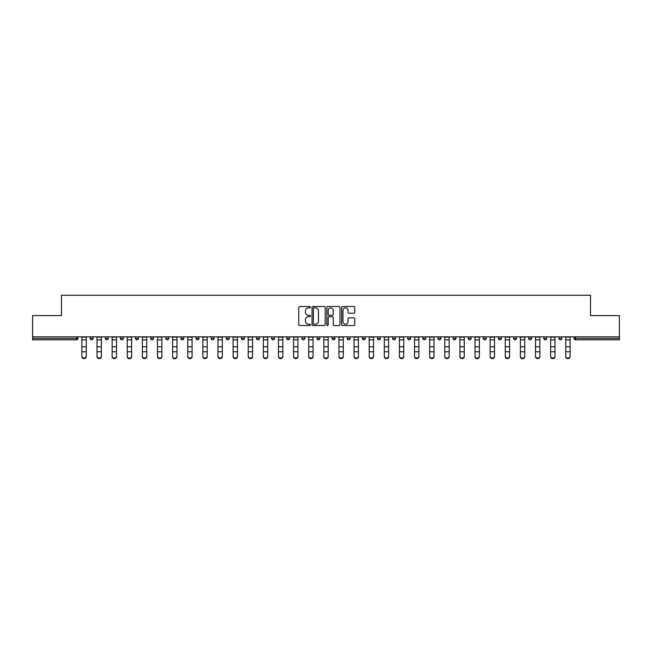 <?xml version="1.0" encoding="UTF-8"?>
<svg xmlns="http://www.w3.org/2000/svg" width="652" height="652" viewBox="0 0 652 652"><rect width="100%" height="100%" fill="white"/><g stroke="black" fill="none" stroke-linecap="round" stroke-linejoin="round"><path stroke-width="0.98" d="M310.491 307.19A0.668 0.668 0 0 0 309.822 306.522L299.716 306.522A0.954 0.954 0 0 0 298.763 307.475L298.763 324.598A0.954 0.954 0 0 0 299.716 325.552L309.822 325.552A0.668 0.668 0 0 0 310.491 324.883A0.668 0.668 0 0 0 309.822 324.215L308.518 324.215A3.048 3.048 0 0 1 305.47 321.175L305.47 319.749A3.048 3.048 0 0 1 308.518 316.701L309.822 316.701A0.668 0.668 0 0 0 310.491 316.033A0.668 0.668 0 0 0 309.822 315.372L308.518 315.372A3.048 3.048 0 0 1 305.47 312.324L305.47 310.898A3.048 3.048 0 0 1 308.518 307.858L309.822 307.858A0.668 0.668 0 0 0 310.491 307.19M353.808 313.229A0.954 0.954 0 0 0 354.753 312.275L354.753 307.475A0.954 0.954 0 0 0 353.808 306.522L342.577 306.522A0.954 0.954 0 0 0 341.624 307.475L341.624 324.598A0.954 0.954 0 0 0 342.577 325.552L353.808 325.552A0.954 0.954 0 0 0 354.753 324.598L354.753 318.795A0.954 0.954 0 0 0 353.808 317.842L348.999 317.842A0.954 0.954 0 0 0 348.046 318.795L348.046 321.672A2.543 2.543 0 0 1 345.503 324.215A2.543 2.543 0 0 1 342.96 321.672L342.96 310.401A2.543 2.543 0 0 1 345.503 307.858A2.543 2.543 0 0 1 348.046 310.401L348.046 312.275A0.954 0.954 0 0 0 348.999 313.229L353.808 313.229M32.6 336.831L32.6 315.601L61.484 315.601L61.484 295.242L590.516 295.242L590.516 315.601L619.4 315.601L619.4 336.831L32.6 336.831L32.6 338.38L76.512 338.38L76.512 336.831M325.169 307.475A0.954 0.954 0 0 0 324.215 306.522L312.993 306.522A0.954 0.954 0 0 0 312.039 307.475L312.039 324.598A0.954 0.954 0 0 0 312.993 325.552L324.215 325.552A0.954 0.954 0 0 0 325.169 324.598L325.169 307.475M327.785 306.522L339.007 306.522A0.954 0.954 0 0 1 339.961 307.475L339.961 324.598A0.954 0.954 0 0 1 339.007 325.552L334.207 325.552A0.954 0.954 0 0 1 333.253 324.598L333.253 317.654A0.954 0.954 0 0 0 332.3 316.701L329.113 316.701A0.954 0.954 0 0 0 328.168 317.654L328.168 324.883A0.668 0.668 0 0 1 327.5 325.552A0.668 0.668 0 0 1 326.831 324.883L326.831 307.475A0.954 0.954 0 0 1 327.785 306.522M77.963 336.831L77.963 338.38A1.451 1.451 0 0 1 76.512 339.831L32.6 339.831L32.6 338.38M619.4 336.831L619.4 339.831L575.488 339.831A1.451 1.451 0 0 1 574.037 338.38L574.037 336.831M90.172 336.831L90.172 338.38L90.172 336.831M76.512 339.831A1.451 1.451 0 0 0 77.963 338.38A1.451 1.451 0 0 1 76.512 339.831L76.512 338.38L77.963 338.38M91.63 339.831A1.451 1.451 0 0 1 90.172 338.38A1.451 1.451 0 0 0 91.63 339.831A1.451 1.451 0 0 0 93.081 338.38L93.081 336.831L93.081 338.38A1.451 1.451 0 0 1 91.63 339.831A1.451 1.451 0 0 1 90.172 338.38L93.081 338.38A1.451 1.451 0 0 1 91.63 339.831M105.298 336.831L105.298 338.38L105.298 336.831M108.208 336.831L108.208 338.38A1.451 1.451 0 0 1 106.749 339.831A1.451 1.451 0 0 1 105.298 338.38A1.451 1.451 0 0 0 106.749 339.831A1.451 1.451 0 0 0 108.208 338.38A1.451 1.451 0 0 1 106.749 339.831A1.451 1.451 0 0 1 105.298 338.38L108.208 338.38M120.416 336.831L120.416 338.38L120.416 336.831M123.326 336.831L123.326 338.38L123.326 336.831M135.535 338.38A1.451 1.451 0 0 0 136.993 339.831A1.451 1.451 0 0 0 138.444 338.38A1.451 1.451 0 0 1 136.993 339.831A1.451 1.451 0 0 0 138.444 338.38L138.444 336.831L138.444 338.38L135.535 338.38A1.451 1.451 0 0 0 136.993 339.831A1.451 1.451 0 0 1 135.535 338.38L135.535 336.831M150.661 338.38A1.451 1.451 0 0 0 152.112 339.831A1.451 1.451 0 0 0 153.562 338.38L153.562 336.831L153.562 338.38L150.661 338.38A1.451 1.451 0 0 0 152.112 339.831A1.451 1.451 0 0 1 150.661 338.38L150.661 336.831M168.689 336.831L168.689 338.38A1.451 1.451 0 0 1 167.23 339.831A1.451 1.451 0 0 1 165.779 338.38L165.779 336.831M182.356 339.831A1.451 1.451 0 0 0 183.807 338.38L183.807 336.831L183.807 338.38A1.451 1.451 0 0 1 182.356 339.831A1.451 1.451 0 0 1 180.897 338.38L180.897 336.831M196.024 336.831L196.024 338.38L196.024 336.831M198.925 336.831L198.925 338.38A1.451 1.451 0 0 1 197.475 339.831A1.451 1.451 0 0 1 196.024 338.38L198.925 338.38A1.451 1.451 0 0 1 197.475 339.831M214.052 336.831L214.052 338.38A1.451 1.451 0 0 1 212.593 339.831A1.451 1.451 0 0 1 211.142 338.38L211.142 336.831M227.719 339.831A1.451 1.451 0 0 0 229.17 338.38L229.17 336.831L229.17 338.38A1.451 1.451 0 0 1 227.719 339.831A1.451 1.451 0 0 1 226.26 338.38L226.26 336.831M244.288 336.831L244.288 338.38A1.451 1.451 0 0 1 242.837 339.831A1.451 1.451 0 0 1 241.379 338.38L241.379 336.831M256.505 336.831L256.505 338.38L256.505 336.831M259.414 336.831L259.414 338.38A1.451 1.451 0 0 1 257.956 339.831A1.451 1.451 0 0 1 256.505 338.38L259.414 338.38A1.451 1.451 0 0 1 257.956 339.831M274.533 336.831L274.533 338.38L271.623 338.38A1.451 1.451 0 0 0 273.074 339.831A1.451 1.451 0 0 1 271.623 338.38L271.623 336.831M288.2 339.831A1.451 1.451 0 0 0 289.651 338.38L289.651 336.831L289.651 338.38A1.451 1.451 0 0 1 288.2 339.831A1.451 1.451 0 0 1 286.741 338.38L286.741 336.831M304.769 336.831L304.769 338.38A1.451 1.451 0 0 1 303.319 339.831A1.451 1.451 0 0 1 301.868 338.38L301.868 336.831M316.986 336.831L316.986 338.38L316.986 336.831M319.896 336.831L319.896 338.38A1.451 1.451 0 0 1 318.437 339.831A1.451 1.451 0 0 1 316.986 338.38L319.896 338.38A1.451 1.451 0 0 1 318.437 339.831M335.014 336.831L335.014 338.38A1.451 1.451 0 0 1 333.563 339.831A1.451 1.451 0 0 1 332.104 338.38L332.104 336.831M347.231 338.38L350.132 338.38A1.451 1.451 0 0 1 348.681 339.831A1.451 1.451 0 0 0 350.132 338.38L350.132 336.831L350.132 338.38A1.451 1.451 0 0 1 348.681 339.831A1.451 1.451 0 0 1 347.231 338.38L347.231 336.831M365.259 336.831L365.259 338.38A1.451 1.451 0 0 1 363.8 339.831A1.451 1.451 0 0 1 362.349 338.38L362.349 336.831M377.467 336.831L377.467 338.38L377.467 336.831M380.377 336.831L380.377 338.38L380.377 336.831M392.585 336.831L392.585 338.38L392.585 336.831M395.495 336.831L395.495 338.38A1.451 1.451 0 0 1 394.044 339.831A1.451 1.451 0 0 1 392.585 338.38L395.495 338.38A1.451 1.451 0 0 1 394.044 339.831M407.712 336.831L407.712 338.38L407.712 336.831M410.621 336.831L410.621 338.38L410.621 336.831M422.83 336.831L422.83 338.38L422.83 336.831M425.74 336.831L425.74 338.38A1.451 1.451 0 0 1 424.281 339.831A1.451 1.451 0 0 1 422.83 338.38A1.451 1.451 0 0 0 424.281 339.831A1.451 1.451 0 0 0 425.74 338.38A1.451 1.451 0 0 1 424.281 339.831A1.451 1.451 0 0 1 422.83 338.38L425.74 338.38M440.858 336.831L440.858 338.38A1.451 1.451 0 0 1 439.407 339.831A1.451 1.451 0 0 1 437.948 338.38L437.948 336.831M455.976 336.831L455.976 338.38L453.075 338.38A1.451 1.451 0 0 0 454.526 339.831A1.451 1.451 0 0 1 453.075 338.38L453.075 336.831M471.103 336.831L471.103 338.38A1.451 1.451 0 0 1 469.644 339.831A1.451 1.451 0 0 1 468.193 338.38L468.193 336.831M483.311 336.831L483.311 338.38L483.311 336.831M486.221 336.831L486.221 338.38A1.451 1.451 0 0 1 484.77 339.831A1.451 1.451 0 0 1 483.311 338.38A1.451 1.451 0 0 0 484.77 339.831A1.451 1.451 0 0 1 483.311 338.38L486.221 338.38A1.451 1.451 0 0 1 484.77 339.831M501.339 336.831L501.339 338.38A1.451 1.451 0 0 1 499.888 339.831A1.451 1.451 0 0 1 498.438 338.38L498.438 336.831M516.466 336.831L516.466 338.38L513.556 338.38A1.451 1.451 0 0 0 515.007 339.831A1.451 1.451 0 0 1 513.556 338.38L513.556 336.831M531.584 336.831L531.584 338.38A1.451 1.451 0 0 1 530.133 339.831A1.451 1.451 0 0 1 528.674 338.38L528.674 336.831M546.702 336.831L546.702 338.38L543.792 338.38A1.451 1.451 0 0 0 545.251 339.831A1.451 1.451 0 0 1 543.792 338.38L543.792 336.831M561.828 336.831L561.828 338.38A1.451 1.451 0 0 1 560.37 339.831A1.451 1.451 0 0 1 558.919 338.38L558.919 336.831M121.867 339.831A1.451 1.451 0 0 1 120.416 338.38A1.451 1.451 0 0 0 121.867 339.831A1.451 1.451 0 0 0 123.326 338.38A1.451 1.451 0 0 1 121.867 339.831A1.451 1.451 0 0 1 120.416 338.38L123.326 338.38A1.451 1.451 0 0 1 121.867 339.831M273.074 339.831A1.451 1.451 0 0 0 274.533 338.38A1.451 1.451 0 0 1 273.074 339.831A1.451 1.451 0 0 1 271.623 338.38M378.926 339.831A1.451 1.451 0 0 1 377.467 338.38L380.377 338.38A1.451 1.451 0 0 1 378.926 339.831A1.451 1.451 0 0 0 380.377 338.38A1.451 1.451 0 0 1 378.926 339.831M409.163 339.831A1.451 1.451 0 0 1 407.712 338.38A1.451 1.451 0 0 0 409.163 339.831A1.451 1.451 0 0 0 410.621 338.38A1.451 1.451 0 0 1 409.163 339.831A1.451 1.451 0 0 1 407.712 338.38L410.621 338.38M454.526 339.831A1.451 1.451 0 0 0 455.976 338.38A1.451 1.451 0 0 1 454.526 339.831A1.451 1.451 0 0 1 453.075 338.38M515.007 339.831A1.451 1.451 0 0 0 516.466 338.38A1.451 1.451 0 0 1 515.007 339.831A1.451 1.451 0 0 1 513.556 338.38M546.702 338.38A1.451 1.451 0 0 1 545.251 339.831A1.451 1.451 0 0 0 546.702 338.38A1.451 1.451 0 0 1 545.251 339.831A1.451 1.451 0 0 1 543.792 338.38M575.488 336.831L575.488 339.831A1.451 1.451 0 0 1 574.037 338.38L619.4 338.38M314.036 307.858A0.668 0.668 0 0 0 313.368 308.518L313.368 323.555A0.668 0.668 0 0 0 314.036 324.215L315.413 324.215A3.048 3.048 0 0 0 318.461 321.175L318.461 310.898A3.048 3.048 0 0 0 315.413 307.858L314.036 307.858M333.253 310.45A2.543 2.543 0 0 0 330.711 307.899A2.543 2.543 0 0 0 328.168 310.45L328.168 314.419A0.954 0.954 0 0 0 329.113 315.372L332.3 315.372A0.954 0.954 0 0 0 333.253 314.419L333.253 310.45M81.891 352.3L81.891 356.228A2.184 1.98 0 0 0 86.251 356.228L86.251 356.758A2.184 1.98 180 0 1 81.891 356.758M86.251 356.228L86.251 336.831M81.891 356.228L81.891 336.831M97.009 352.3L97.009 356.228A2.184 1.98 0 0 0 101.37 356.228L101.37 356.758A2.184 1.98 180 0 1 97.009 356.758M112.128 352.3L112.128 356.228A2.184 1.98 0 0 0 116.488 356.228L116.488 356.758A2.184 1.98 180 0 1 112.128 356.758M127.246 352.3L127.246 356.228A2.184 1.98 0 0 0 131.614 356.228L131.614 356.758A2.184 1.98 180 0 1 127.246 356.758M142.372 352.3L142.372 356.228A2.184 1.98 0 0 0 146.733 356.228L146.733 356.758A2.184 1.98 180 0 1 142.372 356.758M157.491 352.3L157.491 356.228A2.184 1.98 0 0 0 161.851 356.228L161.851 356.758A2.184 1.98 180 0 1 157.491 356.758M101.37 356.228L101.37 336.831M97.009 356.228L97.009 336.831M116.488 356.228L116.488 336.831M112.128 356.228L112.128 336.831M131.614 356.228L131.614 336.831M127.246 356.228L127.246 336.831M146.733 356.228L146.733 336.831M142.372 356.228L142.372 336.831M161.851 356.228L161.851 336.831M157.491 356.228L157.491 336.831M172.609 352.3L172.609 356.228A2.184 1.98 0 0 0 176.977 356.228L176.977 356.758A2.184 1.98 180 0 1 172.609 356.758M176.977 356.228L176.977 336.831M172.609 356.228L172.609 336.831M187.735 352.3L187.735 356.228A2.184 1.98 0 0 0 192.095 356.228L192.095 356.758A2.184 1.98 180 0 1 187.735 356.758M192.095 356.228L192.095 336.831M187.735 356.228L187.735 336.831M202.853 352.3L202.853 356.228A2.184 1.98 0 0 0 207.214 356.228L207.214 356.758A2.184 1.98 180 0 1 202.853 356.758M207.214 356.228L207.214 336.831M202.853 356.228L202.853 336.831M217.972 352.3L217.972 356.228A2.184 1.98 0 0 0 222.332 356.228L222.332 356.758A2.184 1.98 180 0 1 217.972 356.758M222.332 356.228L222.332 336.831M217.972 356.228L217.972 336.831M233.098 352.3L233.098 356.228A2.184 1.98 0 0 0 237.458 356.228L237.458 356.758A2.184 1.98 180 0 1 233.098 356.758M237.458 356.228L237.458 336.831M233.098 356.228L233.098 336.831M248.216 352.3L248.216 356.228A2.184 1.98 0 0 0 252.577 356.228L252.577 356.758A2.184 1.98 180 0 1 248.216 356.758M252.577 356.228L252.577 336.831M248.216 356.228L248.216 336.831M263.335 352.3L263.335 356.228A2.184 1.98 0 0 0 267.695 356.228L267.695 356.758A2.184 1.98 180 0 1 263.335 356.758M267.695 356.228L267.695 336.831M263.335 356.228L263.335 336.831M278.461 352.3L278.461 356.228A2.184 1.98 0 0 0 282.821 356.228L282.821 356.758A2.184 1.98 180 0 1 278.461 356.758M282.821 356.228L282.821 336.831M278.461 356.228L278.461 336.831M293.579 352.3L293.579 356.228A2.184 1.98 0 0 0 297.94 356.228L297.94 356.758A2.184 1.98 180 0 1 293.579 356.758M297.94 356.228L297.94 336.831M293.579 356.228L293.579 336.831M308.698 352.3L308.698 356.228A2.184 1.98 0 0 0 313.058 356.228L313.058 356.758A2.184 1.98 180 0 1 308.698 356.758M313.058 356.228L313.058 336.831M308.698 356.228L308.698 336.831M323.816 352.3L323.816 356.228A2.184 1.98 0 0 0 328.184 356.228L328.184 356.758A2.184 1.98 180 0 1 323.816 356.758M328.184 356.228L328.184 336.831M323.816 356.228L323.816 336.831M338.942 352.3L338.942 356.228A2.184 1.98 0 0 0 343.302 356.228L343.302 356.758A2.184 1.98 180 0 1 338.942 356.758M343.302 356.228L343.302 336.831M338.942 356.228L338.942 336.831M354.06 352.3L354.06 356.228A2.184 1.98 0 0 0 358.421 356.228L358.421 356.758A2.184 1.98 180 0 1 354.06 356.758M358.421 356.228L358.421 336.831M354.06 356.228L354.06 336.831M369.179 352.3L369.179 356.228A2.184 1.98 0 0 0 373.539 356.228L373.539 356.758A2.184 1.98 180 0 1 369.179 356.758M373.539 356.228L373.539 336.831M369.179 356.228L369.179 336.831M384.305 352.3L384.305 356.228A2.184 1.98 0 0 0 388.665 356.228L388.665 356.758A2.184 1.98 180 0 1 384.305 356.758M388.665 356.228L388.665 336.831M384.305 356.228L384.305 336.831M399.423 352.3L399.423 356.228A2.184 1.98 0 0 0 403.784 356.228L403.784 356.758A2.184 1.98 180 0 1 399.423 356.758M403.784 356.228L403.784 336.831M399.423 356.228L399.423 336.831M414.542 352.3L414.542 356.228A2.184 1.98 0 0 0 418.902 356.228L418.902 356.758A2.184 1.98 180 0 1 414.542 356.758M418.902 356.228L418.902 336.831M414.542 356.228L414.542 336.831M429.668 352.3L429.668 356.228A2.184 1.98 0 0 0 434.028 356.228L434.028 356.758A2.184 1.98 180 0 1 429.668 356.758M434.028 356.228L434.028 336.831M429.668 356.228L429.668 336.831M444.786 352.3L444.786 356.228A2.184 1.98 0 0 0 449.147 356.228L449.147 356.758A2.184 1.98 180 0 1 444.786 356.758M449.147 356.228L449.147 336.831M444.786 356.228L444.786 336.831M459.904 352.3L459.904 356.228A2.184 1.98 0 0 0 464.265 356.228L464.265 356.758A2.184 1.98 180 0 1 459.904 356.758M464.265 356.758L464.265 336.831M459.904 356.228L459.904 336.831M475.023 352.3L475.023 356.228A2.184 1.98 0 0 0 479.391 356.228L479.391 356.758A2.184 1.98 180 0 1 475.023 356.758M479.391 356.228L479.391 336.831M475.023 356.228L475.023 336.831M490.149 352.3L490.149 356.228A2.184 1.98 0 0 0 494.509 356.228L494.509 356.758A2.184 1.98 180 0 1 490.149 356.758M494.509 356.228L494.509 336.831M490.149 356.228L490.149 336.831M505.267 352.3L505.267 356.228A2.184 1.98 0 0 0 509.628 356.228L509.628 356.758A2.184 1.98 180 0 1 505.267 356.758M509.628 356.228L509.628 336.831M505.267 356.228L505.267 336.831M520.386 352.3L520.386 356.228A2.184 1.98 0 0 0 524.754 356.228L524.754 356.758A2.184 1.98 180 0 1 520.386 356.758M524.754 356.228L524.754 336.831M520.386 356.228L520.386 336.831M535.512 352.3L535.512 356.228A2.184 1.98 0 0 0 539.872 356.228L539.872 356.758A2.184 1.98 180 0 1 535.512 356.758M539.872 356.758L539.872 336.831M535.512 356.228L535.512 336.831M550.63 352.3L550.63 356.228A2.184 1.98 0 0 0 554.991 356.228L554.991 356.758A2.184 1.98 180 0 1 550.63 356.758M554.991 356.228L554.991 336.831M550.63 356.228L550.63 336.831M565.749 352.3L565.749 356.228A2.184 1.98 0 0 0 570.109 356.228L570.109 356.758A2.184 1.98 180 0 1 565.749 356.758M570.109 356.228L570.109 336.831M565.749 356.228L565.749 336.831M152.112 339.831A1.451 1.451 0 0 0 153.562 338.38M167.23 339.831A1.451 1.451 0 0 0 168.689 338.38L165.779 338.38M183.807 338.38L180.897 338.38M212.593 339.831A1.451 1.451 0 0 0 214.052 338.38L211.142 338.38M229.17 338.38L226.26 338.38M242.837 339.831A1.451 1.451 0 0 0 244.288 338.38L241.379 338.38M289.651 338.38L286.741 338.38M303.319 339.831A1.451 1.451 0 0 0 304.769 338.38L301.868 338.38M333.563 339.831A1.451 1.451 0 0 0 335.014 338.38L332.104 338.38M363.8 339.831A1.451 1.451 0 0 0 365.259 338.38L362.349 338.38M439.407 339.831A1.451 1.451 0 0 0 440.858 338.38L437.948 338.38M469.644 339.831A1.451 1.451 0 0 0 471.103 338.38L468.193 338.38M499.888 339.831A1.451 1.451 0 0 0 501.339 338.38L498.438 338.38M530.133 339.831A1.451 1.451 0 0 0 531.584 338.38L528.674 338.38M560.37 339.831A1.451 1.451 0 0 0 561.828 338.38L558.919 338.38M575.488 339.831A1.451 1.451 0 0 1 574.037 338.38M81.891 346.766L86.251 346.766M81.891 351.77L86.251 351.77M81.891 339.831L86.251 339.831M81.891 337.117L86.251 337.117M97.009 346.766L101.37 346.766M97.009 351.77L101.37 351.77M97.009 339.831L101.37 339.831M97.009 337.117L101.37 337.117M112.128 346.766L116.488 346.766M112.128 351.77L116.488 351.77M112.128 339.831L116.488 339.831M112.128 337.117L116.488 337.117M127.246 346.766L131.614 346.766M127.246 351.77L131.614 351.77M127.246 339.831L131.614 339.831M127.246 337.117L131.614 337.117M142.372 346.766L146.733 346.766M142.372 351.77L146.733 351.77M142.372 339.831L146.733 339.831M142.372 337.117L146.733 337.117M157.491 346.766L161.851 346.766M157.491 351.77L161.851 351.77M157.491 339.831L161.851 339.831M157.491 337.117L161.851 337.117M172.609 346.766L176.977 346.766M172.609 351.77L176.977 351.77M172.609 339.831L176.977 339.831M172.609 337.117L176.977 337.117M187.735 346.766L192.095 346.766M187.735 351.77L192.095 351.77M187.735 339.831L192.095 339.831M187.735 337.117L192.095 337.117M202.853 346.766L207.214 346.766M202.853 351.77L207.214 351.77M202.853 339.831L207.214 339.831M202.853 337.117L207.214 337.117M217.972 346.766L222.332 346.766M217.972 351.77L222.332 351.77M217.972 339.831L222.332 339.831M217.972 337.117L222.332 337.117M233.098 346.766L237.458 346.766M233.098 351.77L237.458 351.77M233.098 339.831L237.458 339.831M233.098 337.117L237.458 337.117M248.216 346.766L252.577 346.766M248.216 351.77L252.577 351.77M248.216 339.831L252.577 339.831M248.216 337.117L252.577 337.117M263.335 346.766L267.695 346.766M263.335 351.77L267.695 351.77M263.335 339.831L267.695 339.831M263.335 337.117L267.695 337.117M278.461 346.766L282.821 346.766M278.461 351.77L282.821 351.77M278.461 339.831L282.821 339.831M278.461 337.117L282.821 337.117M293.579 346.766L297.94 346.766M293.579 351.77L297.94 351.77M293.579 339.831L297.94 339.831M293.579 337.117L297.94 337.117M308.698 346.766L313.058 346.766M308.698 351.77L313.058 351.77M308.698 339.831L313.058 339.831M308.698 337.117L313.058 337.117M323.816 346.766L328.184 346.766M323.816 351.77L328.184 351.77M323.816 339.831L328.184 339.831M323.816 337.117L328.184 337.117M338.942 346.766L343.302 346.766M338.942 351.77L343.302 351.77M338.942 339.831L343.302 339.831M338.942 337.117L343.302 337.117M354.06 346.766L358.421 346.766M354.06 351.77L358.421 351.77M354.06 339.831L358.421 339.831M354.06 337.117L358.421 337.117M369.179 346.766L373.539 346.766M369.179 351.77L373.539 351.77M369.179 339.831L373.539 339.831M369.179 337.117L373.539 337.117M384.305 346.766L388.665 346.766M384.305 351.77L388.665 351.77M384.305 339.831L388.665 339.831M384.305 337.117L388.665 337.117M399.423 346.766L403.784 346.766M399.423 351.77L403.784 351.77M399.423 339.831L403.784 339.831M399.423 337.117L403.784 337.117M414.542 346.766L418.902 346.766M414.542 351.77L418.902 351.77M414.542 339.831L418.902 339.831M414.542 337.117L418.902 337.117M429.668 346.766L434.028 346.766M429.668 351.77L434.028 351.77M429.668 339.831L434.028 339.831M429.668 337.117L434.028 337.117M444.786 346.766L449.147 346.766M444.786 351.77L449.147 351.77M444.786 339.831L449.147 339.831M444.786 337.117L449.147 337.117M459.904 346.766L464.265 346.766M459.904 351.77L464.265 351.77M459.904 339.831L464.265 339.831M459.904 337.117L464.265 337.117M475.023 346.766L479.391 346.766M475.023 351.77L479.391 351.77M475.023 339.831L479.391 339.831M475.023 337.117L479.391 337.117M490.149 346.766L494.509 346.766M490.149 351.77L494.509 351.77M490.149 339.831L494.509 339.831M490.149 337.117L494.509 337.117M505.267 346.766L509.628 346.766M505.267 351.77L509.628 351.77M505.267 339.831L509.628 339.831M505.267 337.117L509.628 337.117M520.386 346.766L524.754 346.766M520.386 351.77L524.754 351.77M520.386 339.831L524.754 339.831M520.386 337.117L524.754 337.117M535.512 346.766L539.872 346.766M535.512 351.77L539.872 351.77M535.512 339.831L539.872 339.831M535.512 337.117L539.872 337.117M550.63 346.766L554.991 346.766M550.63 351.77L554.991 351.77M550.63 339.831L554.991 339.831M550.63 337.117L554.991 337.117M565.749 346.766L570.109 346.766M565.749 351.77L570.109 351.77M565.749 339.831L570.109 339.831M565.749 337.117L570.109 337.117"/></g></svg>
